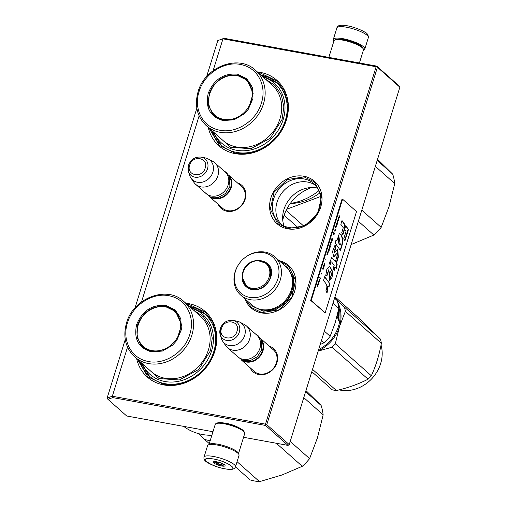<?xml version="1.0" encoding="UTF-8"?>
<svg xmlns="http://www.w3.org/2000/svg" width="507" height="507" viewBox="0 0 507 507"><rect width="100%" height="100%" fill="white"/><g stroke="black" fill="none" stroke-linecap="round" stroke-linejoin="round"><path stroke-width="0.76" d="M279.015 260.585A28.297 24.456 131.6 0 1 294.497 291.766A28.297 24.456 131.6 0 1 261.631 312.914A28.297 24.456 131.6 0 1 244.995 298.896M303.934 176.259A28.297 24.456 131.6 0 1 320.722 207.078A28.297 24.456 131.6 0 1 287.665 228.815A28.297 24.456 131.6 0 1 270.877 197.996A28.297 24.456 131.6 0 1 303.934 176.259M237.365 182.824A15.495 13.391 131.6 0 1 244.881 200.119A15.495 13.391 131.6 0 1 227.035 211.267A15.495 13.391 131.6 0 1 218.232 204.365M257.442 72A43.729 37.791 131.6 0 1 260.44 72.419A43.729 37.791 131.6 0 1 286.385 120.058A43.729 37.791 131.6 0 1 235.292 153.653A43.729 37.791 131.6 0 1 208.25 127.396M269.16 346.11A15.495 13.391 131.6 0 1 276.676 363.405A15.495 13.391 131.6 0 1 258.83 374.553A15.495 13.391 131.6 0 1 250.027 367.651M185.854 303.268A43.729 37.791 131.6 0 1 188.851 303.687A43.729 37.791 131.6 0 1 214.797 351.319A43.729 37.791 131.6 0 1 163.704 384.914A43.729 37.791 131.6 0 1 136.662 358.658M213.117 70.657L222.966 38.836L376.131 66.753L265.491 424.163L112.326 396.246L127.536 347.118M141.523 301.918L199.124 115.85M289.091 227.535A26.142 22.593 -48.4 0 0 317.167 213.143A26.142 22.593 -48.4 0 0 313.966 183.705A26.142 22.593 -48.4 0 0 304.124 178.971A26.142 22.593 131.6 0 0 276.049 193.37A26.142 22.593 131.6 0 0 279.249 222.801A26.142 22.593 131.6 0 0 289.091 227.535M240.578 185.682A14.469 12.504 131.6 0 1 241.484 186.399A14.469 12.504 131.6 0 1 243.252 202.686A14.469 12.504 131.6 0 1 227.719 210.652A14.469 12.504 131.6 0 1 222.269 208.035A14.469 12.504 131.6 0 1 221.451 207.224M211.711 130.464A41.669 36.016 131.6 0 0 220.97 144.882A41.669 36.016 131.6 0 0 236.661 152.423A41.669 36.016 -48.4 0 0 281.41 129.481A41.669 36.016 -48.4 0 0 276.309 82.565A41.669 36.016 -48.4 0 0 260.902 75.068M272.373 348.968A14.469 12.504 131.6 0 1 273.273 349.684A14.469 12.504 131.6 0 1 275.048 365.972A14.469 12.504 131.6 0 1 259.508 373.938A14.469 12.504 131.6 0 1 254.064 371.32A14.469 12.504 131.6 0 1 253.24 370.509M140.122 361.732A41.669 36.016 131.6 0 0 149.381 376.15A41.669 36.016 131.6 0 0 165.073 383.691A41.669 36.016 -48.4 0 0 209.822 360.75A41.669 36.016 -48.4 0 0 204.72 313.833A41.669 36.016 -48.4 0 0 189.307 306.336M265.491 424.163L265.991 424.898L266.783 424.67L377.423 67.26L376.809 66.138L224.024 38.291L217.769 40.623L206.622 76.633M265.991 424.898L265.579 425.462L112.795 397.615L112.326 396.246L107.135 398.033L125.254 339.487M135.033 307.901L196.843 108.219M376.131 66.753L376.923 66.531M315.608 185.353A26.142 22.593 -48.4 0 0 307.597 182.057A26.142 22.593 131.6 0 0 280.206 195.303A26.142 22.593 131.6 0 0 281.074 224.24M224.024 38.291L217.769 40.623M107.135 398.033L107.902 399.294L126.706 415.993L212.972 431.717M112.795 397.615L107.902 399.294M224.113 423.015A10.945 2.56 17.2 0 1 226.464 423.351A10.945 2.56 17.2 0 1 238.176 427.369M265.579 425.462L288.027 445.393L243.556 437.288M288.027 445.393L289.231 444.607L266.783 424.67M377.423 67.26L399.865 87.191L289.231 444.607M399.865 87.191L399.256 86.076L376.809 66.138M317.616 188.04A28.139 24.323 -48.4 0 0 316.812 187.875A28.139 24.323 131.6 0 0 290.238 198.205A28.139 24.323 131.6 0 0 283.977 225.913M282.76 220.228A39.616 34.235 131.6 0 1 311.83 187.501M287.982 228.53L277.513 223.492L270.358 209.226L274.11 192.178L287.165 179.611L303.978 176.867L314.448 181.899L321.603 196.171L317.851 213.219L304.796 225.786L287.982 228.53M279.965 261.428L288.413 265.998L295.568 280.263L291.817 297.311L278.761 309.885L261.948 312.629L251.478 307.591L245.939 299.738M258.272 72.735L260.484 73.071L276.752 80.898L284.294 90.753L287.868 103.067L287.095 116.49L282.044 129.551L273.279 140.826L261.751 149.083L248.734 153.412L235.635 153.342L219.366 145.522L209.08 128.132M186.684 304.004L188.896 304.333L205.164 312.16L212.706 322.015L216.28 334.328L215.5 347.751L210.456 360.819L201.691 372.094L190.163 380.345L177.146 384.68L164.046 384.61L147.778 376.783L137.492 359.393M228.663 175.143A14.405 12.447 -48.4 0 1 231.173 187.641A14.405 12.447 131.6 0 1 209.575 196.634M229.747 177.33A13.993 12.092 -48.4 0 1 230.66 187.432A13.993 12.092 131.6 0 1 211.875 197.451M214.74 162.734L225.032 171.873A14.405 12.447 -48.4 0 1 228.156 184.96A14.405 12.447 131.6 0 1 205.905 193.414L195.607 184.275A14.405 12.447 131.6 0 1 193.858 182.286L190.981 178.077A13.144 11.357 131.6 0 1 189.65 175.321L188.433 171.455A10.793 9.329 -48.4 0 0 197.895 177.222A10.793 9.329 -48.4 0 0 207.515 168.869A10.793 9.329 -48.4 0 0 201.159 157.126L205.139 157.873A13.144 11.357 -48.4 0 1 208.041 158.868L212.56 161.232A14.405 12.447 -48.4 0 1 214.74 162.734A14.405 12.447 -48.4 0 1 217.864 175.815A14.405 12.447 131.6 0 1 195.607 184.275M208.041 158.868A13.144 11.357 -48.4 0 1 212.877 172.177A13.144 11.357 131.6 0 1 202.787 182.019A13.144 11.357 131.6 0 1 190.981 178.077M260.452 338.429A14.405 12.447 -48.4 0 1 262.968 350.926A14.405 12.447 131.6 0 1 241.37 359.919M261.542 340.615A13.993 12.092 -48.4 0 1 262.449 350.724A13.993 12.092 131.6 0 1 243.671 360.737M246.529 326.02L256.827 335.159A14.405 12.447 -48.4 0 1 259.952 348.246A14.405 12.447 131.6 0 1 237.694 356.7L227.402 347.561A14.405 12.447 131.6 0 1 225.653 345.571L222.776 341.369A13.144 11.357 131.6 0 1 221.439 338.606L220.228 334.74A10.793 9.329 -48.4 0 0 229.69 340.508A10.793 9.329 -48.4 0 0 239.31 332.161A10.793 9.329 -48.4 0 0 232.954 320.411L236.934 321.159A13.144 11.357 -48.4 0 1 239.836 322.154L244.355 324.518A14.405 12.447 -48.4 0 1 246.529 326.02A14.405 12.447 -48.4 0 1 249.653 339.101A14.405 12.447 131.6 0 1 227.402 347.561M239.836 322.154A13.144 11.357 -48.4 0 1 244.672 335.463A13.144 11.357 131.6 0 1 234.576 345.305A13.144 11.357 131.6 0 1 222.776 341.369M359.425 62.969L363.481 49.882A15.432 3.606 -162.8 0 0 363.304 48.919L362.625 47.728A14.405 3.365 -162.8 0 0 343.613 39.552A14.405 3.365 -162.8 0 0 335.913 39.457L334.683 40.059A15.432 3.606 -162.8 0 0 333.993 40.756L328.84 57.399M363.304 48.919A15.432 3.606 -162.8 0 0 342.928 40.167A15.432 3.606 -162.8 0 0 334.683 40.059M208.96 444.671L215.247 424.353A15.432 3.606 17.2 0 1 215.938 423.656L217.173 423.053A14.405 3.365 17.2 0 1 224.867 423.149A14.405 3.365 17.2 0 1 243.886 431.324L244.558 432.515A15.432 3.606 17.2 0 1 244.735 433.479L238.448 453.797A15.432 3.606 17.2 0 0 217.858 444.214A15.432 3.606 17.2 0 0 208.973 444.664M215.938 423.656A15.432 3.606 17.2 0 1 224.189 423.763A15.432 3.606 17.2 0 1 244.558 432.515M368.367 37.575A16.465 3.847 -162.8 0 0 365.357 34.032A16.465 3.847 -162.8 0 0 348.277 27.574A16.465 3.847 -162.8 0 0 336.914 27.841C337.624 22.118 355.984 26.928 364.875 32.131C367.144 33.069 368.304 34.882 368.367 37.575L364.818 49.04A16.465 3.847 17.2 0 0 361.802 45.497A16.465 3.847 -162.8 0 0 344.728 39.039A16.465 3.847 -162.8 0 0 333.365 39.305A16.465 3.847 -162.8 0 0 333.948 40.89M364.818 49.04A16.465 3.847 17.2 0 1 363.437 50.016M207.578 445.647A16.465 3.847 17.2 0 1 214.024 444.563A16.465 3.847 -162.8 0 1 230.958 449.227A16.465 3.847 -162.8 0 1 239.031 455.381L235.482 466.852A16.465 3.847 17.2 0 0 227.409 460.698A16.465 3.847 17.2 0 0 210.475 456.027A16.465 3.847 17.2 0 0 204.029 457.111L207.578 445.647M227.288 469.102C213.403 467.904 196.152 456.845 211.045 458.683C224.924 459.881 242.175 470.94 227.288 469.102M215.684 461.662A6.173 1.445 17.2 0 1 224.994 465.331A6.173 1.445 17.2 0 1 222.643 466.123A6.173 1.445 17.2 0 1 215.69 464.101A6.173 1.445 17.2 0 1 213.542 461.788A6.173 1.445 17.2 0 1 215.684 461.662M224.893 465.173L224.474 464.786A5.349 1.248 -162.8 0 1 223.333 465.109L222.579 465.825L221.325 464.9A5.349 1.248 17.2 0 1 218.523 464.159L216.926 464.33L216.248 463.24A5.349 1.248 17.2 0 1 214.588 462.175L213.574 462.181L214.328 461.471M223.333 465.109L223.619 464.197M222.579 465.825L223.162 463.943M221.325 464.9L221.812 463.316M218.523 464.159L219.081 462.359M216.248 463.24L216.692 461.801M214.588 462.175L214.765 461.604M216.926 464.33L217.649 461.991M286.119 210.418L303.325 225.697M377.202 160.408L392.71 174.18L377.544 159.306M361.808 210.152L381.182 227.358L389.065 206.501L394.738 183.566L375.364 166.359M351.148 244.57L373.868 235.045A56.588 48.906 131.6 0 0 381.182 227.358M319.835 192.933A50.928 44.02 131.6 0 1 290.226 203.573M286.709 209.245L320.614 196.494M392.71 174.18A56.588 48.906 131.6 0 1 394.738 183.566M358.36 221.274L373.868 235.045M284.129 215.253L297.843 227.428M223.036 120.565C210.101 116.756 205.158 107.687 208.219 93.351C213.884 79.498 223.612 73.103 237.403 74.161L246.782 78.667L252.391 87.426L252.949 98.447L248.329 109.227L244.14 113.942L234.019 119.791L223.036 120.565M244.558 113.555L234.316 119.601L223.593 120.355L214.417 115.938L208.599 106.071L209.125 93.795C214.657 80.271 224.157 74.022 237.618 75.061L246.801 79.472L253.17 93.275L248.329 109.227M290.315 203.446A56.588 48.906 -48.4 0 0 318.979 190.626M262.994 76.931A39.92 34.501 131.6 0 1 283.185 119.582A39.92 34.501 -48.4 0 1 249.393 150.186A39.92 34.501 -48.4 0 1 213.802 132.321M216.21 134.463L230.685 147.296L250.952 148.709L270.244 138.234L282.101 119.386L283.85 106.869L281.385 95.094L274.984 85.449L265.402 79.067M216.178 117.32A24.894 21.516 131.6 0 1 215.843 116.794M248.373 81.057A24.894 21.516 -48.4 0 0 247.815 80.79M199.042 91.685C204.251 73.141 225.818 59.934 242.657 64.997C258.209 68.718 266.929 86.437 261.397 103.048C256.193 121.585 234.627 134.792 217.782 129.735C202.23 126.009 193.516 108.295 199.042 91.685M210.95 110.824A24.387 21.079 -48.4 0 0 214.924 116.376M247.283 79.922A24.387 21.079 -48.4 0 0 241.313 76.639M217.18 81.963A23.525 20.331 -48.4 0 1 237.137 75.651A23.525 20.331 131.6 0 1 251.098 101.28A23.525 20.331 131.6 0 1 223.612 119.348A23.525 20.331 -48.4 0 1 213.384 86.241A23.525 20.331 -48.4 0 1 217.18 81.963C223.314 76.589 230.127 74.472 237.625 75.6L247.137 80.188A24.076 20.806 131.6 0 1 251.592 86.209M221.065 144.964L211.749 130.495M260.94 75.106L276.404 82.647M210.196 440.678A56.588 48.906 131.6 0 1 209.144 440.501A56.588 48.906 -48.4 0 1 204.543 439.417L209.283 443.625M237.073 461.706L259.533 481.65A56.588 48.906 131.6 0 1 254.787 481.029A56.588 48.906 131.6 0 1 250.185 479.945L235.47 466.884M305.613 391.677L321.121 405.442L305.955 390.567M290.219 441.42L309.593 458.626L317.477 437.769L323.149 414.834L303.775 397.621M259.533 481.65L282.069 474.958L302.28 466.307A56.588 48.906 131.6 0 0 309.593 458.626M198.548 433.631L204.543 439.417M321.121 405.442A56.588 48.906 131.6 0 1 323.149 414.834M276.328 443.264L302.28 466.307M151.447 351.833C138.512 348.017 133.569 338.949 136.63 324.619C142.296 310.766 152.024 304.371 165.814 305.429L175.194 309.929L180.803 318.688L181.36 329.715L176.74 340.489L172.551 345.21L162.43 351.059L151.447 351.833M172.969 344.823L162.728 350.869L152.005 351.624L142.828 347.206L137.01 337.339L137.536 325.057C143.069 311.532 152.569 305.29 166.03 306.323L175.207 310.74L181.582 324.537L176.74 340.489M183.673 426.374A56.588 48.906 -48.4 0 0 211.869 435.272M191.405 308.199A39.92 34.501 131.6 0 1 211.596 350.85A39.92 34.501 -48.4 0 1 177.805 381.448A39.92 34.501 -48.4 0 1 142.214 363.589M144.622 365.724L159.09 378.558L179.364 379.971L198.655 369.502L210.513 350.648L212.262 338.137L209.797 326.362L203.396 316.71L193.813 310.335M144.59 348.588A24.894 21.516 131.6 0 1 144.254 348.062M176.785 312.325A24.894 21.516 -48.4 0 0 176.227 312.058M127.453 322.946C132.663 304.409 154.229 291.202 171.068 296.259C186.62 299.986 195.341 317.699 189.808 334.309C184.605 352.853 163.039 366.06 146.193 360.997C130.641 357.277 121.927 339.557 127.453 322.946M139.362 342.092A24.387 21.079 -48.4 0 0 143.335 347.644M175.695 311.184A24.387 21.079 -48.4 0 0 169.725 307.901M145.591 313.231A23.525 20.331 -48.4 0 1 165.548 306.919A23.525 20.331 131.6 0 1 179.51 332.541A23.525 20.331 131.6 0 1 152.024 350.616A23.525 20.331 -48.4 0 1 141.795 317.502A23.525 20.331 -48.4 0 1 145.591 313.231C151.72 307.857 158.539 305.734 166.036 306.868L175.549 311.45A24.076 20.806 131.6 0 1 180.004 317.471M149.47 376.226L140.16 361.764M189.352 306.374L204.815 313.909M270.643 277.563C267.05 286.347 260.877 290.41 252.131 289.731C243.924 287.317 240.787 281.562 242.726 272.474C247.739 253.329 277.386 258.735 270.643 277.563M257.981 260.636L267.088 263.615L270.77 269.863L270.434 277.633C266.935 286.189 260.921 290.143 252.404 289.491L246.592 286.696L242.561 277.982M338.549 306.399A34.47 29.793 131.6 0 1 338.518 326.261A34.47 29.793 131.6 0 1 318.656 349.551M274.705 256.751A25.623 22.143 -48.4 0 1 280.257 280.022A25.623 22.143 131.6 0 1 240.679 295.068L251.751 304.897A25.623 22.143 131.6 0 0 291.329 289.852A25.623 22.143 -48.4 0 0 285.771 266.581L274.705 256.751A25.623 22.143 -48.4 0 0 243.417 258.906L243.271 259.039A24.076 20.806 -48.4 0 0 239.234 263.583A24.076 20.806 -48.4 0 0 235.482 271.15A24.076 20.806 131.6 0 0 249.761 297.381A24.076 20.806 131.6 0 0 277.893 278.882A24.076 20.806 -48.4 0 0 269.661 254.85A24.076 20.806 -48.4 0 0 243.271 259.039M239.234 263.583L239.12 263.748A25.623 22.143 -48.4 0 0 235.128 271.796A25.623 22.143 131.6 0 0 240.679 295.068M245.584 285.295L247.074 287.095M267.538 264.033L265.579 262.778M334.544 298.217L337.073 300.461L334.601 298.027M332.985 303.249L338.79 308.402A38.069 32.904 -48.4 0 0 337.073 300.461M321.438 340.546L323.967 342.789L320.196 344.564M324.353 331.141L330.158 336.293A38.069 32.904 131.6 0 1 323.967 342.789M338.79 308.402L335.146 322.94L330.158 336.293M337.922 318.599L337.801 317.971L338.175 317.959L338.302 318.586L338.891 318.757A34.47 29.793 131.6 0 0 339.05 316.66L337.82 315.443A34.47 29.793 131.6 0 0 337.839 313.389L338.22 313.611A34.47 29.793 131.6 0 1 338.226 314.942L338.511 315.202A34.47 29.793 131.6 0 0 338.505 313.865L338.226 313.915M338.505 313.865L338.796 314.239A34.47 29.793 131.6 0 1 338.79 315.81L339.075 316.064A34.47 29.793 131.6 0 0 338.606 309.669L338.524 309.695M338.537 311.982A34.058 29.431 131.6 0 1 338.594 312.54M338.651 313.389A34.058 29.431 131.6 0 1 338.682 314.023M338.435 309.276L338.606 309.669M338.435 310.113A34.47 29.793 131.6 0 1 338.663 311.951L338.061 311.843M338.144 311.488L338.663 311.951M338.023 312.033L338.765 313.364L337.814 312.939M337.896 312.591L338.765 313.364M337.561 314.036A34.47 29.793 131.6 0 1 337.51 315.595L338.106 317.243M338.175 317.959L337.947 318.269L337.326 317.724A34.47 29.793 131.6 0 0 337.409 316.964L337.954 317.452L337.377 317.293M338.53 319.391L338.442 320.456L338.461 319.416M337.858 315.601L337.51 315.639M337.51 315.671L338.67 316.698A34.058 29.431 131.6 0 1 338.657 316.938M339.05 316.66L338.67 316.698M338.6 318.028L338.359 317.813A34.47 29.793 131.6 0 0 338.448 316.755L338.733 317.008A34.47 29.793 131.6 0 1 338.657 317.946L338.277 317.965M337.618 317.49L337.998 317.471A34.058 29.431 131.6 0 1 337.979 317.832L338.131 317.959M338.359 317.813L337.979 317.832M338.581 318.028A34.058 29.431 131.6 0 1 338.511 318.77M338.346 320.056L338.416 319.6L338.315 320.056M284.078 265.079L287.368 267.442L293.585 277.982L293.014 291.094L286.379 302.432L275.535 309.771L263.285 311.216L252.79 306.38L250.059 303.395M318.238 350.888A34.983 30.236 -48.4 0 0 339.437 326.755L345.349 311.33A39.096 33.792 -48.4 0 0 344.443 307.134L380.465 339.126L358.848 318.054L334.969 296.849M334.702 297.717L344.443 307.134M318.174 351.098L332.041 347.194A39.096 33.792 -48.4 0 0 335.311 343.765L339.437 326.755A34.983 30.236 -48.4 0 0 337.713 302.495M335.336 298.75A34.983 30.236 -48.4 0 0 334.645 297.882M311.811 371.656L332.231 389.788A39.096 33.792 131.6 0 0 334.297 390.238A39.096 33.792 -48.4 0 0 336.407 390.548L312.527 369.343M381.042 345.039A34.47 29.793 -48.4 0 1 372.322 378.133A34.47 29.793 -48.4 0 1 340.349 390.13A34.47 29.793 131.6 0 1 339.132 389.883M380.364 348.062L380.472 349.07L380.364 348.062M345.349 311.33L381.372 343.321A39.096 33.792 -48.4 0 0 380.465 339.126M335.311 343.765L371.333 375.757C375.858 365.991 379.204 355.179 381.372 343.321M332.041 347.194L368.069 379.192A39.096 33.792 -48.4 0 0 371.333 375.757M368.069 379.192C358.696 384.021 348.138 387.811 336.407 390.548M380.364 348.328L380.58 348.86L380.294 348.537M269.192 276.942A14.76 12.757 131.6 0 1 252.587 288.382A14.76 12.757 131.6 0 1 242.834 273.558A14.76 12.757 131.6 0 1 243.183 272.202A14.76 12.757 -48.4 0 1 253.595 261.435A14.76 12.757 -48.4 0 1 269.192 276.942M267.873 264.388A15.54 13.429 -48.4 0 0 267.012 263.894M317.572 286.316L317.426 285.365L318.06 284.738M317.559 285.092L317.648 286.702L317.61 285.397L318.307 284.566L317.559 285.092L317.287 284.611M339.012 215.519L339.234 216.229L338.226 218.054L338.79 217.788L338.834 218.517L339.785 216.204L339.012 215.519M338.834 219.278L338.061 218.593L338.708 219.677L338.834 219.278L338.03 218.688M338.543 220.215L337.44 220.596L337.275 221.128L337.719 222.884L337.453 220.951L338.543 220.215M337.054 225.019L337.377 223.517L337.041 222.966L336.128 225.304L336.566 225.862L336.933 225M336.433 227.022L335.786 225.938L335.038 228.34L335.761 226.426L336.433 227.022M333.219 234.215L333.099 234.614L334.202 234.234L333.923 231.946L333.219 234.215M331.293 240.933L331.832 241.414L332.712 239.044L331.939 238.353L331.293 240.933M331.603 242.15L331.534 242.853L331.603 242.15M331.039 244.45L330.596 242.695L329.772 245.369L330.875 244.989L330.501 243.005M328.973 248.151L329.499 248.956L330.38 246.592L329.607 245.901L328.973 248.151M327.978 251.358L328.504 252.163L329.385 249.793L328.612 249.108L327.978 251.358M325.912 258.969L325.709 259.983L325.912 258.969M320.601 278.178L319.828 277.487L319.702 277.887L320.475 278.577L320.601 278.178L319.797 277.589M318.459 281.974L318.212 282.697L318.89 282.614L319.309 281.201L318.707 282.538L319.023 280.694L318.459 281.974M334.778 232.029L335.564 229.487L335.235 230.558L334.544 229.944L335.114 230.958L334.778 232.029M326.793 254.983L327.896 254.603L328.061 254.07L327.617 252.315L326.793 254.983M319.505 279.072L319.08 279.889L319.366 279.458L319.727 279.699L319.568 280.491L320.063 278.888L319.835 279.37L319.505 279.072M323.517 266.036L324.328 264.033L324.6 264.787L323.96 266.517L324.328 266.074L324.784 264.185L324.455 263.634L323.517 266.036M323.092 266.935L323.441 267.246L322.433 269.071L322.997 268.811L323.048 269.534L323.992 267.227L323.219 266.536L323.092 266.935M321.552 273.064L321.349 274.072L321.552 273.064M318.047 283.229L318.719 284.25L318.047 283.229M325.912 283.609C327.148 285.257 327.167 287.526 325.976 290.416L327.097 292.71L328.124 286.068L329.049 286.734L329.886 283.749L324.714 276.638L323.542 280.422L325.912 283.609M325.722 275.789L327.002 275.599L328.929 269.914L329.715 280.663L332.034 277.399L332.871 271.936L329.626 266.042L326.831 269.363L325.722 275.789M337.092 255.972L335.33 261.669L331.838 257.474L329.176 263.494L330.247 264.451C330.431 262.322 330.919 261.53 331.705 262.068L334.157 265.459L333.131 268.767L334.221 270.415L335.285 266.98L336.382 268.469L337.193 264.28L336.445 263.247L338.353 257.087L337.738 249.311L334.386 252.949L335.792 247.156L335.083 245.065L332.516 251.586L333.796 256.96L337.111 253.234L337.092 255.972M330.913 261.701L331.705 262.068M335.837 244.038L340.349 250.325C343.157 243.728 343.397 238.48 341.084 234.595L339.424 233.302L336.844 240.793L335.983 240.179L335.013 243.309L335.837 244.038M342.935 234.697L344.557 229.449L344.456 223.929L341.997 220.558L340.824 224.341L343.283 227.719L341.699 232.833L342.935 234.697M348.474 229.424L345.742 225.685L344.57 229.468L346.021 231.484L343.721 238.936L344.95 240.806L348.474 229.424L345.647 225.989M311.222 300.493L325.158 312.87L356.516 211.571L342.58 199.2L311.222 300.493L310.683 300.398L325.158 312.87M339.785 216.204L338.98 215.621M339.284 217.807L338.765 217.94M338.79 217.788L338.264 217.915M338.416 220.615L338.327 220.285M337.345 220.887L338.239 220.583M337.839 222.484L337.301 221.033M337.288 223.181L336.908 222.979M337.307 224.138L336.673 225.444L336.135 225.146M336.559 226.623L335.754 226.033M334.367 233.702L333.828 232.25M333.131 234.513L334.018 234.202M332.712 239.044L331.908 238.455M329.803 245.261L330.691 244.957M330.38 246.592L329.575 246.003M329.385 249.793L328.58 249.21M318.764 280.986L318.637 282.475L318.916 280.897M335.235 230.558L334.512 230.045M335.045 230.894L335.152 230.539M326.825 254.875L327.718 254.571M328.061 254.07L327.522 252.619M319.835 279.37L319.423 279.129M324.702 263.849L324.322 263.646M323.992 267.227L323.187 266.638M323.498 268.824L322.972 268.957M322.997 268.811L322.471 268.938M318.821 283.92L318.016 283.331M329.886 283.749L324.619 276.942M328.732 286.506L329.525 283.679M328.124 286.068L327.763 286.005L326.736 292.647M325.709 275.675L326.635 275.529L328.739 269.927M327.002 275.599L326.635 275.529M329.537 280.605L332.51 271.923L329.461 266.023M335.33 261.669L331.648 257.467M333.612 256.897L337.111 253.234M335.792 247.156L334.842 245.35M334.386 252.949L334.024 252.885L335.425 247.093M338.353 257.087L337.985 257.017L337.561 249.298M336.445 263.247L336.078 263.184L337.985 257.017M337.193 264.28L336.078 263.184M336.084 268.064L336.832 264.21M335.285 266.98L334.924 266.91L333.961 270.022M329.886 264.388C330.089 262.176 330.577 261.384 331.337 262.005M336.844 240.793L335.938 240.337M341.084 234.595L339.24 233.283M339.988 250.255C342.795 243.671 343.043 238.423 340.723 234.526M342.675 234.304L344.196 229.386L344.095 223.86L341.902 220.862M344.557 229.449L344.196 229.386M344.456 223.929L344.095 223.86M344.69 240.407L348.113 229.36M310.683 300.398L342.035 199.099L342.58 199.2M338.708 217.776L338.803 217.395M336.623 223.372L337.187 224.119M331.749 241.078L331.445 240.559L331.914 238.848L332.491 239.355L332.117 240.559L331.832 241.072L331.299 240.768M329.411 248.626L329.113 248.107L329.582 246.389L330.158 246.903L329.784 248.107L329.499 248.62L328.961 248.316M328.422 251.833L328.118 251.307L328.587 249.596L329.163 250.109L328.789 251.307L328.504 251.821L327.972 251.523M322.915 268.792L323.01 268.412M330.095 276.936L330.539 276.936C329.512 276.22 329.48 274.369 330.431 271.397L330.437 271.397C331.54 272.728 331.572 274.572 330.539 276.936M330.177 276.873C329.151 276.176 329.119 274.331 330.07 271.334L330.076 271.334M340.051 244.963L338.258 242.498L338.644 237.225L339.006 237.289L340.412 245.027L340.051 244.963M338.885 217.959L339.208 216.293M339.329 216.312L339.183 217.801M336.585 225.457L336.154 225.203M336.382 224.424L336.426 223.866M333.961 232.916L334.221 233.911L333.587 234.114L333.879 232.897M330.634 243.664L330.894 244.659L330.26 244.868L330.551 243.652M327.655 253.285L327.915 254.28L327.281 254.482L327.579 253.266M323.092 268.976L323.415 267.309M323.536 267.335L323.39 268.818M340.412 245.027L338.258 242.498M338.619 242.568L339.006 237.289M188.503 165.409A10.793 9.329 -48.4 0 0 188.433 171.455L188.484 165.295C190.886 159.344 195.113 156.619 201.159 157.126M189.675 165.219C185.93 175.675 202.407 178.679 205.189 168.045C208.941 157.582 192.457 154.578 189.675 165.219M220.292 328.694A10.793 9.329 -48.4 0 0 220.228 334.74L220.279 328.58C222.681 322.629 226.908 319.904 232.954 320.411M221.47 328.504C217.718 338.961 234.202 341.965 236.984 331.331C240.736 320.868 224.252 317.864 221.47 328.504M280.029 118.568A37.043 32.011 -48.4 0 0 271.999 84.929L255.433 70.219A37.043 32.011 131.6 0 1 263.469 103.859A37.043 32.011 131.6 0 1 206.241 125.609L222.807 140.319A37.043 32.011 -48.4 0 0 280.029 118.568M217.116 117.928L215.164 116.192A24.076 20.806 -48.4 0 0 221.667 119.906M208.44 349.836A37.043 32.011 -48.4 0 0 200.411 316.191L183.845 301.481A37.043 32.011 131.6 0 1 191.874 335.127A37.043 32.011 131.6 0 1 134.653 356.877L151.219 371.587A37.043 32.011 -48.4 0 0 208.44 349.836M145.528 349.196L143.576 347.46A24.076 20.806 -48.4 0 0 150.078 351.167M290.131 272.208A25.179 21.757 -48.4 0 1 291.931 290.663A25.179 21.757 131.6 0 1 257.848 308.56M268.729 265.415L266.942 263.83A15.178 13.119 -48.4 0 1 270.231 277.614A15.178 13.119 131.6 0 1 246.789 286.525L246.751 286.772M332.852 258.336L332.491 258.272M223.175 208.751L209.467 196.583M242.302 187.21L228.594 175.042M254.97 372.037L241.262 359.869M274.097 350.495L260.389 338.327M236.471 355.61L242.352 360.331L250.141 360.711L257.315 356.751L261.701 349.729L261.124 339.639L258.31 335.888L255.598 334.069M204.676 192.324L210.557 197.046L218.346 197.426L225.52 193.465L229.905 186.456L229.367 176.436L226.426 172.519L223.809 170.783M336.914 27.841L333.365 39.305M235.482 466.852C234.57 469.102 231.965 469.9 227.662 469.235C220.488 468.259 213.948 466.142 208.041 462.878C204.86 461.174 203.522 459.253 204.029 457.111M206.241 125.609C197.058 116.699 194.339 105.412 198.091 91.748C204.714 66.778 238.677 53.831 255.433 70.219M247.137 80.188L249.089 81.919M215.164 116.192C207.014 107.408 206.419 97.426 213.384 86.241M134.653 356.877C125.47 347.967 122.751 336.68 126.503 323.01C133.126 298.04 167.088 285.099 183.845 301.481M175.549 311.45L177.501 313.187M143.576 347.46C135.426 338.676 134.83 328.688 141.795 317.502M242.834 273.558C241.852 278.73 243.17 283.052 246.789 286.525L248.576 288.109M266.942 263.83C263.07 260.649 258.621 259.85 253.595 261.435M328.568 269.851L328.929 269.914"/></g></svg>
